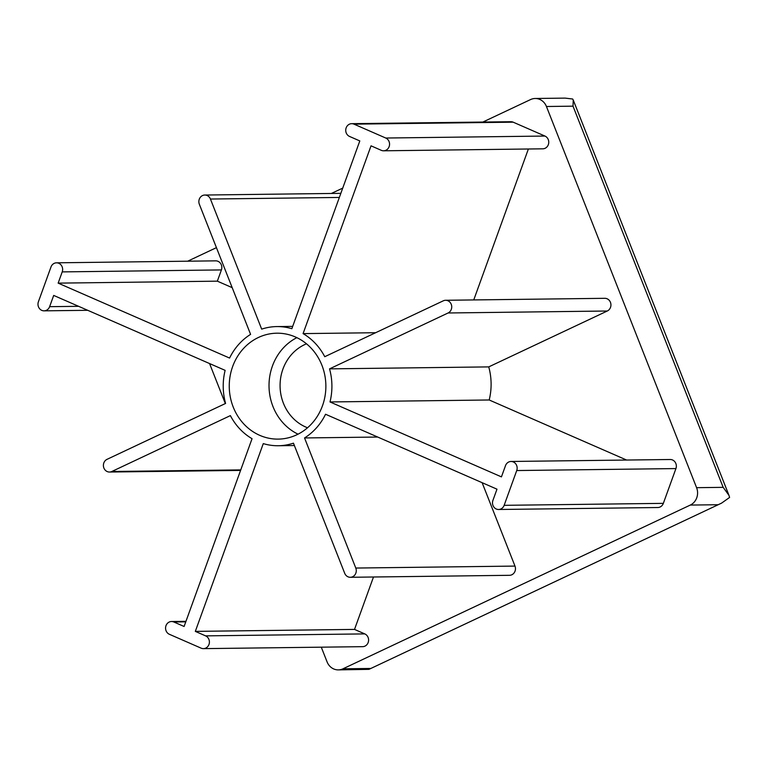 <?xml version="1.0" encoding="UTF-8"?>
<svg xmlns="http://www.w3.org/2000/svg" width="768" height="768" viewBox="0 0 768 768"><rect width="100%" height="100%" fill="white"/><g stroke="black" fill="none" stroke-linecap="round" stroke-linejoin="round"><path stroke-width="1.15" d="M321.283 647.174L327.072 661.872A13.238 12.077 -90.7 0 0 338.323 669.888A13.238 12.077 -90.7 0 0 342.95 668.813L690.307 505.066A13.238 12.077 -90.7 0 0 696.595 487.68L546.442 106.502A13.238 12.077 -90.7 0 0 535.2 98.486L565.162 98.112L572.659 99.014L573.235 100.013L573.014 106.166L723.168 487.344L728.957 495.331L573.235 100.013M535.2 98.486A13.238 12.077 -90.7 0 0 530.573 99.562L482.851 122.054M338.323 669.888L368.957 669.35L721.594 503.117L729.6 497.434L728.957 495.331M209.568 363.562L225.331 403.565M195.322 631.382L263.28 443.606A59.578 54.346 -90.7 0 0 278.304 445.738A59.578 54.346 -90.7 0 0 293.453 443.174L344.698 573.274A6.624 6.038 -90.7 0 0 350.323 577.286A6.624 6.038 -90.7 0 0 355.786 568.051L304.541 437.952A59.578 54.346 -90.7 0 0 325.546 414.25L496.982 489.178L492.912 500.419A6.624 6.038 -90.7 0 0 498.614 509.491A6.624 6.038 -90.7 0 0 504.144 505.325L516.73 470.544A6.624 6.038 -90.7 0 0 511.037 461.472A6.624 6.038 -90.7 0 0 505.507 465.638L501.437 476.88L330 401.952A59.578 54.346 -90.7 0 0 329.539 368.87L448.09 312.979A6.624 6.038 -90.7 0 0 451.603 305.53A6.624 6.038 -90.7 0 0 445.613 300.278A6.624 6.038 -90.7 0 0 443.299 300.816L324.749 356.707A59.578 54.346 -90.7 0 0 303.082 333.61L371.03 145.834L381.302 150.326A6.624 6.038 -90.7 0 0 383.606 150.797A6.624 6.038 -90.7 0 0 389.462 145.382A6.624 6.038 -90.7 0 0 385.747 138.029L353.99 124.147A6.624 6.038 -90.7 0 0 351.686 123.677A6.624 6.038 -90.7 0 0 345.83 129.082A6.624 6.038 -90.7 0 0 349.546 136.445L359.808 140.928L291.85 328.704A59.578 54.346 -90.7 0 0 276.826 326.582A59.578 54.346 -90.7 0 0 261.677 329.136L210.432 199.037A6.624 6.038 -90.7 0 0 204.806 195.034A6.624 6.038 -90.7 0 0 199.344 204.259L250.589 334.368A59.578 54.346 -90.7 0 0 229.584 358.061L58.147 283.133L62.218 271.891A6.624 6.038 -90.7 0 0 56.515 262.819A6.624 6.038 -90.7 0 0 50.986 266.986L38.4 301.766A6.624 6.038 -90.7 0 0 44.093 310.838A6.624 6.038 -90.7 0 0 49.622 306.672L53.693 295.43L225.13 370.358A59.578 54.346 -90.7 0 0 225.59 403.44L107.04 459.331A6.624 6.038 -90.7 0 0 103.526 466.781A6.624 6.038 -90.7 0 0 109.517 472.032A6.624 6.038 -90.7 0 0 111.83 471.494L230.381 415.613A59.578 54.346 -90.7 0 0 252.048 438.701L184.099 626.477L173.837 621.994A6.624 6.038 -90.7 0 0 171.523 621.514A6.624 6.038 -90.7 0 0 165.667 626.928A6.624 6.038 -90.7 0 0 169.382 634.291L201.139 648.163A6.624 6.038 -90.7 0 0 203.443 648.634A6.624 6.038 -90.7 0 0 209.299 643.229A6.624 6.038 -90.7 0 0 205.584 635.866L195.322 631.382L354.518 629.414L373.488 576.998M203.443 648.634L362.64 646.666A6.624 6.038 -90.7 0 0 368.496 641.261A6.624 6.038 -90.7 0 0 364.781 633.898L354.518 629.414M350.323 577.286L509.52 575.309A6.624 6.038 -90.7 0 0 514.982 566.083L482.131 482.688M304.541 437.952L377.702 437.04M498.614 509.491L657.811 507.523A6.624 6.038 -90.7 0 0 663.341 503.357L675.926 468.576A6.624 6.038 -90.7 0 0 670.234 459.504L511.037 461.472M626.611 460.042L489.197 399.984A59.578 54.346 -90.7 0 0 488.736 366.893L607.286 311.011A6.624 6.038 -90.7 0 0 610.8 303.552A6.624 6.038 -90.7 0 0 604.81 298.31L445.613 300.278M330 401.952L489.197 399.984M329.539 368.87L488.736 366.893M303.082 333.61L375.629 332.717M473.75 299.933L528.374 149.002M383.606 150.797L542.803 148.819A6.624 6.038 -90.7 0 0 548.659 143.414A6.624 6.038 -90.7 0 0 544.944 136.051L513.187 122.179A6.624 6.038 -90.7 0 0 510.883 121.709L351.686 123.677M232.195 287.654L217.344 281.165L221.414 269.923A6.624 6.038 -90.7 0 0 215.712 260.851L56.515 262.819M58.147 283.133L217.344 281.165M321.907 365.251A52.963 48.307 -90.7 0 0 276.912 333.197A52.963 48.307 -90.7 0 0 229.258 386.755A52.963 48.307 -90.7 0 0 278.218 439.114A52.963 48.307 -90.7 0 0 321.907 365.251M342.739 188.102L331.373 193.459M216.432 247.642L187.69 261.197M296.851 337.651A52.963 48.307 -90.7 0 0 269.021 386.266A52.963 48.307 -90.7 0 0 298.042 434.17M306.49 343.814A44.602 40.685 -90.7 0 0 280.07 386.122A44.602 40.685 -90.7 0 0 307.536 427.766M546.442 106.502L573.014 106.166M342.95 668.813L370.464 668.467M696.595 487.68L723.168 487.344M690.307 505.066L717.811 504.73M173.837 621.994L185.77 621.84M205.584 635.866L364.781 633.898M355.786 568.051L514.982 566.083M504.144 505.325L663.341 503.357M516.73 470.544L675.926 468.576M448.09 312.979L607.286 311.011M385.747 138.029L544.944 136.051M353.99 124.147L513.187 122.179M210.432 199.037L339.36 197.443M62.218 271.891L221.414 269.923M49.622 306.672L78.595 306.317M111.83 471.494L240.758 469.901M185.952 621.341L171.523 621.514M294.384 445.536L278.304 445.738M292.694 326.381L276.826 326.582M340.838 193.344L204.806 195.034M87.715 310.301L44.093 310.838M240.576 470.41L109.517 472.032M368.957 669.35L721.594 503.117"/></g></svg>
